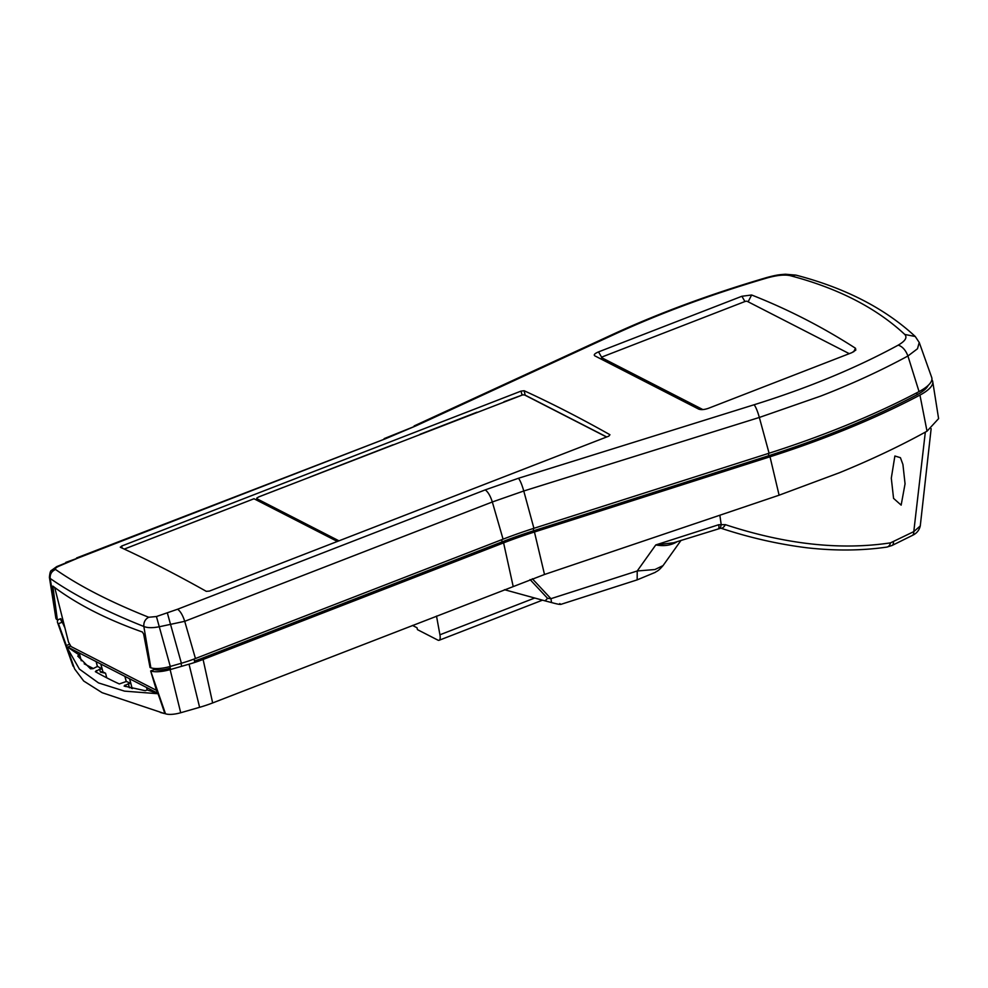 <?xml version="1.0" encoding="UTF-8"?>
<svg xmlns="http://www.w3.org/2000/svg" width="988" height="988" viewBox="0 0 988 988"><rect width="100%" height="100%" fill="white"/><g stroke="black" fill="none" stroke-linecap="round" stroke-linejoin="round"><path stroke-width="1.48" d="M919.235 342.441L917.494 348.752L907.923 356.001C880.37 370.92 851.261 384.295 820.583 396.126L759.34 417.455L523.764 490.999L492.333 501.978L184.719 621.316L159.784 626.651C152.807 628.059 147.496 627.998 143.84 626.478C105.259 611.127 74.038 595.109 50.178 578.449L49.4 577.35M790.116 275.64C784.62 274.454 776.976 275.22 767.17 277.937C711.842 294.189 661.355 312.801 615.697 333.759L416.146 425.766L385.493 438.746L77.891 558.084L58.576 566.346C55.995 567.557 54.982 568.594 55.538 569.471C79.275 586.032 110.335 601.951 148.706 617.253L156.437 616.537L177.618 609.226L485.231 489.887L518.502 478.254L754.14 404.747C807.962 387.975 855.991 368.104 898.228 345.133C905.317 341.021 907.503 337.464 904.786 334.45C876.121 307.787 837.898 288.187 790.116 275.64L795.945 275.121C845.148 287.94 884.927 308.392 915.259 336.5L919.272 342.552L931.696 377.441A38.754 12.671 165.7 0 1 919.05 391.594A387.605 126.76 165.7 0 1 830.772 431.472A387.605 126.76 165.7 0 1 769.084 453.22L533.915 528.308A193.796 63.38 -14.3 0 0 503.065 539.176L195.451 658.527A58.144 19.019 165.7 0 1 181.384 663.244L170.282 666.443A19.377 6.336 165.7 0 1 150.843 667.789A1085.293 354.927 -14.3 0 1 150.04 667.505L143.655 634.098L142.395 632.011A1082.07 353.865 165.7 0 1 52.833 586.094L57.366 619.982L60.799 618.649L64.405 626.812A1079.711 353.099 165.7 0 1 64.368 626.787M601.816 358.15A1.939 0.63 -14.3 0 0 600.988 358.928A1.939 0.63 -14.3 0 0 601.062 359.039M120.487 547.34L121.635 546.055L521.022 391.112L524.134 390.729C552.329 403.684 580.932 418.356 609.942 434.732L608.818 436.14L209.444 591.083L206.294 591.343C177.235 574.979 148.632 560.307 120.487 547.34L120.277 547.13M598.543 351.889C594.714 353.506 593.479 354.828 594.801 355.841L698.664 409.094C701.06 409.995 704.333 409.724 708.507 408.279L851.866 352.654L855.806 350.098L855.497 348.258C822.634 327.065 788.016 309.318 751.633 294.992L741.902 296.264L598.543 351.889L601.704 357.397M58.576 566.346L56.711 566.618L51.561 570.348C50.512 570.57 49.795 572.929 49.412 577.412L55.847 618.031A19.377 6.336 -14.3 0 0 56.859 619.587A1085.293 354.927 -14.3 0 0 57.366 619.982M155.153 669.679L154.585 668.481M915.259 336.5L904.786 334.45M148.706 617.253C145.162 619.192 143.544 622.267 143.84 626.478L150.843 667.789M55.538 569.471C51.635 571.237 49.845 574.226 50.178 578.449L56.859 619.587M61.701 621.526A15.116 4.94 -14.3 0 0 62.232 622.205L58.453 623.675L67.147 647.733L68.061 647.362A1052.344 345.355 68.8 0 0 79.781 655.328L77.743 656.094L90.501 668.814L93.057 668.654L97.479 666.418M78.361 655.452L77.743 656.094M901.155 505.127L905.057 483.824L902.921 464.471L900.414 457.679L894.881 456.011L891.3 478.18L893.56 498.372L901.155 505.127M542.486 600.161L439.117 640.273A9.695 3.174 -111.2 0 0 439.932 634.79L436.511 616.08M165.502 713.793L150.67 670.963A1085.293 354.927 -14.3 0 0 150.67 670.963A19.377 6.336 -14.3 0 0 170.121 669.617L189.029 664.183A58.144 19.019 -14.3 0 0 203.096 659.465L503.596 542.869A193.796 63.38 165.7 0 1 534.446 532.001L770.01 456.789A387.605 126.76 -14.3 0 0 831.316 435.165A387.605 126.76 -14.3 0 0 919.952 395.089A38.754 12.671 -14.3 0 0 932.746 381.701L938.6 418.628L927.016 431.2C900.562 445.835 871.404 459.667 839.565 472.684L779.112 495.198L544.512 574.485L212.655 702.937A53.908 17.623 165.7 0 1 199.613 707.309L180.705 712.743A15.141 4.952 165.7 0 1 165.502 713.793A1081.057 353.531 165.7 0 1 164.873 713.571L158.142 693.872M70.481 646.09L67.789 647.091L96.12 661.602A1.939 0.63 165.7 0 1 96.219 661.664L100.788 664.01A1.939 0.63 -14.3 0 1 100.912 664.06L124.883 676.36A1.939 0.63 -14.3 0 1 124.982 676.422L129.552 678.768A1.939 0.63 165.7 0 1 129.675 678.818L157.611 693.156M169.393 668.37A15.116 4.94 -14.3 0 1 154.437 669.494L150.658 670.951L157.425 693.502M159.908 699.047L158.068 693.872M67.147 647.733L79.41 669.111L98.516 682.918L124.513 691.131L157.178 693.675M100.406 672.124A1.939 0.63 165.7 0 1 102.913 671.877L105.494 673.211A4.261 1.396 -14.3 0 0 104.283 672.964L100.406 672.124L99.665 669.222L102.06 668.962A1052.344 345.355 68.8 0 1 97.392 666.283L96.219 661.664M99.665 669.222L95.354 671.667A1052.344 345.355 -111.2 0 0 119.326 683.955L126.316 681.473M129.391 687.772L128.366 683.733L130.737 683.375A1052.344 345.355 68.8 0 1 126.242 681.362L124.982 676.422M128.366 683.733L124.118 686.055L145.236 690.698L147.249 689.97M157.561 693.304A1052.344 345.355 68.8 0 1 147.224 689.92L146.607 687.512M164.873 713.571A320.186 104.716 165.7 0 1 164.317 713.509L160.328 712.447M132.466 688.574L132.12 688.401A1.939 0.63 -14.3 0 0 131.293 688.29M73.89 666.875A1081.057 353.531 165.7 0 1 73.655 666.69A15.141 4.952 165.7 0 1 72.927 665.764L57.526 622.477A19.377 6.336 -14.3 0 0 58.453 623.675L73.655 666.69M93.366 668.53L84.202 663.825M106.741 677.83L105.568 673.248M102.06 668.962L100.788 664.01M62.232 622.205L64.726 627.207M194.463 661.034A53.883 17.623 -14.3 0 0 201.342 658.564L501.842 541.967A198.069 64.776 165.7 0 1 533.372 530.852L768.936 455.641A383.344 125.365 -14.3 0 0 917.222 394.632A34.494 11.276 -14.3 0 0 928.164 385.394M932.746 381.701A38.754 12.671 -14.3 0 0 931.857 379.701M58.255 619.637A19.377 6.336 -14.3 0 0 57.526 622.477M412.453 625.416L416.998 627.751L417.479 629.652L437.869 640.113A9.695 3.174 -111.2 0 0 439.117 640.273M677.385 541.548L677.089 541.745C671.087 545.376 663.985 546.438 655.785 544.931L718.671 524.739L725.365 524.653C785.361 544.363 840.405 550.427 890.509 542.857L913.789 531.618L925.324 432.139M721.141 524.208L719.857 515.217M721.141 524.233L721.141 524.233C720.857 527.296 720.153 528.506 719.042 527.888M920.273 525.937C918.778 532.026 914.765 534.298 912.196 535.508L912.196 535.508A7.756 4.187 62.9 0 0 913.789 531.618L920.273 525.937L931.141 428.681M504.473 589.7L545.055 600.865L547.587 598.345L550.934 598.679L551.539 602.557L545.055 600.865M559.776 603.569C561.653 604.903 558.912 604.557 551.539 602.557M663.059 565.605C657.773 571.644 657.638 570.57 655.168 572.398L637.161 579.87L637.223 570.978L654.92 569.533L663.047 565.605L681.028 540.374M532.334 578.758L550.934 598.679L637.223 570.978L655.785 544.931L673.606 542.758L720.832 528.172A7.756 3.507 107.9 0 0 725.365 524.653M718.671 524.739A7.756 1.346 72.2 0 1 718.647 528.296M890.509 542.857A7.756 4.965 82.2 0 1 886.816 547.093L886.816 547.093C861.894 550.711 835.268 550.946 806.924 547.784C778.161 544.178 749.46 537.645 720.832 528.172M893.436 541.918A7.756 3.804 64.5 0 1 891.991 545.512L886.816 547.093M891.991 545.512L912.196 535.508M164.317 713.509L102.097 692.674L83.721 681.028L74.631 668.95L67.999 650.314M79.781 655.328L79.163 652.92M130.737 683.375L129.552 678.768M66.418 645.522L69.333 644.324M606.57 437.005L524.702 395.027L522.788 394.854L258.733 496.915L256.979 497.977L256.843 499.348L256.769 498.088L256.831 500.138M253.99 498.755L337.377 541.449M254.077 498.73L124.957 548.822M849.272 353.667L747.261 301.352A1.939 0.63 -14.3 0 0 744.754 301.599L602.754 356.693A1.939 0.63 -14.3 0 0 601.667 357.582A1.939 0.63 -14.3 0 0 601.84 357.767L702.876 409.575M54.698 587.49L68.53 642.163L71.037 646.535L157.043 690.637M154.758 669.58L154.474 668.481M898.228 345.133C902.464 346.541 905.7 350.16 907.923 356.001L919.05 391.594M768.849 455.666L768.368 453.443M121.635 546.055L122.179 548.118M521.022 391.112L522.022 394.941M155.585 669.765L155.017 668.518M62.158 622.144L60.589 618.735M917.049 394.718L916.79 392.779M533.693 530.754L533.211 528.531M502.102 541.869L501.706 539.707M194.722 662.442L194.093 659.045M181.706 666.295L181.014 663.356M170.603 669.481L169.911 666.542M795.945 275.121L785.398 274.232C780.051 274.738 778.408 274.417 766.824 277.517L767.17 277.937M769.084 453.22L759.34 417.455C757.648 411.416 755.919 407.18 754.14 404.747M533.915 528.308L523.764 490.999C522.034 484.898 520.293 480.65 518.502 478.254M503.065 539.176L492.333 501.978C490.394 495.951 488.035 491.913 485.231 489.887M177.618 609.226C180.421 611.263 182.78 615.289 184.719 621.316L195.451 658.527M167.38 613.066L181.384 663.244M156.437 616.537L170.282 666.443M56.711 566.618L67.937 562.073M77.891 558.084L65.813 562.37M385.493 438.746L76.545 557.973M384.159 438.623L416.146 425.766M414.133 425.939L613.758 333.932L615.697 333.759M524.134 390.729L525.171 395.138M53.821 586.835L52.5 587.354M744.927 301.538L741.902 296.264M748.126 301.797L751.633 294.992M853.644 351.839L855.497 348.258M779.112 495.198L770.01 456.789M129.675 678.818L132.12 688.401M147.212 690.081L146.545 687.463M105.494 673.211L102.913 671.877L100.912 664.06M126.254 681.708L124.883 676.36M97.417 666.678L96.12 661.602M79.262 652.957L81.251 660.762M927.016 431.2L919.952 395.089M170.121 669.617L180.705 712.743M199.613 707.309L189.029 664.183M534.446 532.001L544.512 574.485M513.118 586.168L503.596 542.869M203.096 659.465L212.655 702.937M547.587 598.345L530.074 579.586M439.932 634.79L534.706 598.024M96.738 672.445L96.244 670.543M125.007 685.042L125.39 686.512M522.788 394.854L503.942 401.758M257.09 498.854L338.97 540.831M256.979 497.977L258.733 496.915M338.279 541.103L256.843 499.348L256.719 498.372M256.843 499.348L257.115 500.286M125.044 548.785L141.185 542.498M601.84 357.767L602.334 359.694M61.96 622.317L60.342 618.834M613.758 333.932C660.243 312.628 711.261 293.831 766.824 277.517M560.715 604.421L637.161 579.87M476.957 412.231L419.974 434.337M392.989 444.81L310.059 476.982M606.718 436.955L524.961 395.039L522.837 394.817M283.074 487.455L258.683 496.915M254.027 498.718L252.15 499.446M225.165 509.919L168.182 532.026M601.667 357.582L602.186 359.62"/></g></svg>
